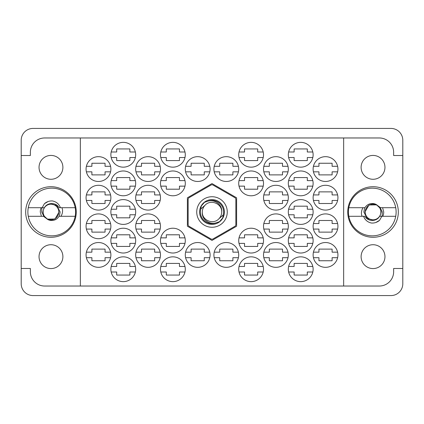 <?xml version="1.0" encoding="UTF-8"?>
<svg xmlns="http://www.w3.org/2000/svg" width="424" height="424" viewBox="0 0 424 424"><rect width="100%" height="100%" fill="white"/><g stroke="black" fill="none" stroke-linecap="round" stroke-linejoin="round"><path stroke-width="0.64" d="M347.754 212A25.281 25.281 0 0 0 373.035 237.281A25.281 25.281 0 0 0 398.316 212A25.281 25.281 0 0 0 373.035 186.719A25.281 25.281 0 0 0 347.754 212M25.684 212A25.281 25.281 0 0 0 50.965 237.281A25.281 25.281 0 0 0 76.246 212A25.281 25.281 0 0 0 50.965 186.719A25.281 25.281 0 0 0 25.684 212M39.04 256.647A11.925 11.925 0 0 0 50.965 268.572A11.925 11.925 0 0 0 62.89 256.647A11.925 11.925 0 0 0 50.965 244.722A11.925 11.925 0 0 0 39.04 256.647M39.04 167.353A11.925 11.925 0 0 0 50.965 179.278A11.925 11.925 0 0 0 62.89 167.353A11.925 11.925 0 0 0 50.965 155.428A11.925 11.925 0 0 0 39.04 167.353M384.96 256.647A11.925 11.925 0 0 1 373.035 268.572A11.925 11.925 0 0 1 361.11 256.647A11.925 11.925 0 0 1 373.035 244.722A11.925 11.925 0 0 1 384.96 256.647M384.96 167.353A11.925 11.925 0 0 1 373.035 179.278A11.925 11.925 0 0 1 361.11 167.353A11.925 11.925 0 0 1 373.035 155.428A11.925 11.925 0 0 1 384.96 167.353M313.124 254.93A12.402 12.402 0 0 0 325.526 267.332A12.402 12.402 0 0 0 337.928 254.93A12.402 12.402 0 0 0 325.526 242.528A12.402 12.402 0 0 0 313.124 254.93M288.32 269.24A12.402 12.402 0 0 0 300.722 281.642A12.402 12.402 0 0 0 313.124 269.24A12.402 12.402 0 0 0 300.722 256.838A12.402 12.402 0 0 0 288.32 269.24M263.516 197.69A12.402 12.402 0 0 0 275.918 210.092A12.402 12.402 0 0 0 288.32 197.69A12.402 12.402 0 0 0 275.918 185.288A12.402 12.402 0 0 0 263.516 197.69M313.124 197.69A12.402 12.402 0 0 0 325.526 210.092A12.402 12.402 0 0 0 337.928 197.69A12.402 12.402 0 0 0 325.526 185.288A12.402 12.402 0 0 0 313.124 197.69M238.712 269.24A12.402 12.402 0 0 0 251.114 281.642A12.402 12.402 0 0 0 263.516 269.24A12.402 12.402 0 0 0 251.114 256.838A12.402 12.402 0 0 0 238.712 269.24M288.32 240.62A12.402 12.402 0 0 0 300.722 253.022A12.402 12.402 0 0 0 313.124 240.62A12.402 12.402 0 0 0 300.722 228.218A12.402 12.402 0 0 0 288.32 240.62M238.712 240.62A12.402 12.402 0 0 0 251.114 253.022A12.402 12.402 0 0 0 263.516 240.62A12.402 12.402 0 0 0 251.114 228.218A12.402 12.402 0 0 0 238.712 240.62M288.32 212A12.402 12.402 0 0 0 300.722 224.402A12.402 12.402 0 0 0 313.124 212A12.402 12.402 0 0 0 300.722 199.598A12.402 12.402 0 0 0 288.32 212M213.908 169.07A12.402 12.402 0 0 0 226.31 181.472A12.402 12.402 0 0 0 238.712 169.07A12.402 12.402 0 0 0 226.31 156.668A12.402 12.402 0 0 0 213.908 169.07M263.516 254.93A12.402 12.402 0 0 0 275.918 267.332A12.402 12.402 0 0 0 288.32 254.93A12.402 12.402 0 0 0 275.918 242.528A12.402 12.402 0 0 0 263.516 254.93M213.908 254.93A12.402 12.402 0 0 0 226.31 267.332A12.402 12.402 0 0 0 238.712 254.93A12.402 12.402 0 0 0 226.31 242.528A12.402 12.402 0 0 0 213.908 254.93M313.124 226.31A12.402 12.402 0 0 0 325.526 238.712A12.402 12.402 0 0 0 337.928 226.31A12.402 12.402 0 0 0 325.526 213.908A12.402 12.402 0 0 0 313.124 226.31M263.516 226.31A12.402 12.402 0 0 0 275.918 238.712A12.402 12.402 0 0 0 288.32 226.31A12.402 12.402 0 0 0 275.918 213.908A12.402 12.402 0 0 0 263.516 226.31M263.516 169.07A12.402 12.402 0 0 0 275.918 181.472A12.402 12.402 0 0 0 288.32 169.07A12.402 12.402 0 0 0 275.918 156.668A12.402 12.402 0 0 0 263.516 169.07M238.712 183.38A12.402 12.402 0 0 0 251.114 195.782A12.402 12.402 0 0 0 263.516 183.38A12.402 12.402 0 0 0 251.114 170.978A12.402 12.402 0 0 0 238.712 183.38M288.32 183.38A12.402 12.402 0 0 0 300.722 195.782A12.402 12.402 0 0 0 313.124 183.38A12.402 12.402 0 0 0 300.722 170.978A12.402 12.402 0 0 0 288.32 183.38M238.712 154.76A12.402 12.402 0 0 0 251.114 167.162A12.402 12.402 0 0 0 263.516 154.76A12.402 12.402 0 0 0 251.114 142.358A12.402 12.402 0 0 0 238.712 154.76M288.32 154.76A12.402 12.402 0 0 0 300.722 167.162A12.402 12.402 0 0 0 313.124 154.76A12.402 12.402 0 0 0 300.722 142.358A12.402 12.402 0 0 0 288.32 154.76M313.124 169.07A12.402 12.402 0 0 0 325.526 181.472A12.402 12.402 0 0 0 337.928 169.07A12.402 12.402 0 0 0 325.526 156.668A12.402 12.402 0 0 0 313.124 169.07M86.072 169.07A12.402 12.402 0 0 0 98.474 181.472A12.402 12.402 0 0 0 110.876 169.07A12.402 12.402 0 0 0 98.474 156.668A12.402 12.402 0 0 0 86.072 169.07M110.876 154.76A12.402 12.402 0 0 0 123.278 167.162A12.402 12.402 0 0 0 135.68 154.76A12.402 12.402 0 0 0 123.278 142.358A12.402 12.402 0 0 0 110.876 154.76M160.797 157.527A12.402 12.402 0 0 0 184.975 157.527L179.469 157.527L179.469 160.579L166.303 160.579L166.303 157.527L160.797 157.527M160.484 154.76A12.402 12.402 0 0 0 172.886 167.162A12.402 12.402 0 0 0 185.288 154.76A12.402 12.402 0 0 0 172.886 142.358A12.402 12.402 0 0 0 160.484 154.76M110.876 183.38A12.402 12.402 0 0 0 123.278 195.782A12.402 12.402 0 0 0 135.68 183.38A12.402 12.402 0 0 0 123.278 170.978A12.402 12.402 0 0 0 110.876 183.38M160.484 183.38A12.402 12.402 0 0 0 172.886 195.782A12.402 12.402 0 0 0 185.288 183.38A12.402 12.402 0 0 0 172.886 170.978A12.402 12.402 0 0 0 160.484 183.38M135.68 169.07A12.402 12.402 0 0 0 148.082 181.472A12.402 12.402 0 0 0 160.484 169.07A12.402 12.402 0 0 0 148.082 156.668A12.402 12.402 0 0 0 135.68 169.07M135.68 226.31A12.402 12.402 0 0 0 148.082 238.712A12.402 12.402 0 0 0 160.484 226.31A12.402 12.402 0 0 0 148.082 213.908A12.402 12.402 0 0 0 135.68 226.31M86.072 226.31A12.402 12.402 0 0 0 98.474 238.712A12.402 12.402 0 0 0 110.876 226.31A12.402 12.402 0 0 0 98.474 213.908A12.402 12.402 0 0 0 86.072 226.31M185.288 254.93A12.402 12.402 0 0 0 197.69 267.332A12.402 12.402 0 0 0 210.092 254.93A12.402 12.402 0 0 0 197.69 242.528A12.402 12.402 0 0 0 185.288 254.93M135.68 254.93A12.402 12.402 0 0 0 148.082 267.332A12.402 12.402 0 0 0 160.484 254.93A12.402 12.402 0 0 0 148.082 242.528A12.402 12.402 0 0 0 135.68 254.93M185.288 169.07A12.402 12.402 0 0 0 197.69 181.472A12.402 12.402 0 0 0 210.092 169.07A12.402 12.402 0 0 0 197.69 156.668A12.402 12.402 0 0 0 185.288 169.07M110.876 212A12.402 12.402 0 0 0 123.278 224.402A12.402 12.402 0 0 0 135.68 212A12.402 12.402 0 0 0 123.278 199.598A12.402 12.402 0 0 0 110.876 212M160.797 243.387A12.402 12.402 0 0 0 184.975 243.387L179.469 243.387L179.469 246.439L166.303 246.439L166.303 243.387L160.797 243.387M160.484 240.62A12.402 12.402 0 0 0 172.886 253.022A12.402 12.402 0 0 0 185.288 240.62A12.402 12.402 0 0 0 172.886 228.218A12.402 12.402 0 0 0 160.484 240.62M110.876 240.62A12.402 12.402 0 0 0 123.278 253.022A12.402 12.402 0 0 0 135.68 240.62A12.402 12.402 0 0 0 123.278 228.218A12.402 12.402 0 0 0 110.876 240.62M160.797 272.007A12.402 12.402 0 0 0 184.975 272.007L179.469 272.007L179.469 275.059L166.303 275.059L166.303 272.007L160.797 272.007M160.484 269.24A12.402 12.402 0 0 0 172.886 281.642A12.402 12.402 0 0 0 185.288 269.24A12.402 12.402 0 0 0 172.886 256.838A12.402 12.402 0 0 0 160.484 269.24M86.072 197.69A12.402 12.402 0 0 0 98.474 210.092A12.402 12.402 0 0 0 110.876 197.69A12.402 12.402 0 0 0 98.474 185.288A12.402 12.402 0 0 0 86.072 197.69M135.68 197.69A12.402 12.402 0 0 0 148.082 210.092A12.402 12.402 0 0 0 160.484 197.69A12.402 12.402 0 0 0 148.082 185.288A12.402 12.402 0 0 0 135.68 197.69M110.876 269.24A12.402 12.402 0 0 0 123.278 281.642A12.402 12.402 0 0 0 135.68 269.24A12.402 12.402 0 0 0 123.278 256.838A12.402 12.402 0 0 0 110.876 269.24M86.072 254.93A12.402 12.402 0 0 0 98.474 267.332A12.402 12.402 0 0 0 110.876 254.93A12.402 12.402 0 0 0 98.474 242.528A12.402 12.402 0 0 0 86.072 254.93M21.2 140.259L21.2 283.741A11.83 11.83 0 0 0 33.03 295.57L390.97 295.57A11.83 11.83 0 0 0 402.8 283.741L402.8 140.259A11.83 11.83 0 0 0 390.97 128.43L33.03 128.43A11.83 11.83 0 0 0 21.2 140.259M110.563 252.163L105.057 252.163L105.057 249.111L91.891 249.111L91.891 252.163L86.385 252.163M86.385 257.697L91.891 257.697L91.891 260.749L105.057 260.749L105.057 257.697L110.563 257.697M184.975 266.473A12.402 12.402 0 0 0 160.797 266.473L166.303 266.473L166.303 263.421L179.469 263.421L179.469 266.473L184.975 266.473M184.975 151.993A12.402 12.402 0 0 0 160.797 151.993L166.303 151.993L166.303 148.941L179.469 148.941L179.469 151.993L184.975 151.993M288.007 223.543L282.501 223.543L282.501 220.491L269.335 220.491L269.335 223.543L263.829 223.543M263.829 229.077L269.335 229.077L269.335 232.129L282.501 232.129L282.501 229.077L288.007 229.077M337.615 223.543L332.109 223.543L332.109 220.491L318.943 220.491L318.943 223.543L313.437 223.543M313.437 229.077L318.943 229.077L318.943 232.129L332.109 232.129L332.109 229.077L337.615 229.077M238.399 252.163L232.893 252.163L232.893 249.111L219.727 249.111L219.727 252.163L214.221 252.163M214.221 257.697L219.727 257.697L219.727 260.749L232.893 260.749L232.893 257.697L238.399 257.697M288.007 166.303L282.501 166.303L282.501 163.251L269.335 163.251L269.335 166.303L263.829 166.303M263.829 171.837L269.335 171.837L269.335 174.889L282.501 174.889L282.501 171.837L288.007 171.837M263.203 180.613L257.697 180.613L257.697 177.561L244.531 177.561L244.531 180.613L239.025 180.613M239.025 186.147L244.531 186.147L244.531 189.199L257.697 189.199L257.697 186.147L263.203 186.147M337.615 166.303L332.109 166.303L332.109 163.251L318.943 163.251L318.943 166.303L313.437 166.303M313.437 171.837L318.943 171.837L318.943 174.889L332.109 174.889L332.109 171.837L337.615 171.837M312.811 151.993L307.305 151.993L307.305 148.941L294.139 148.941L294.139 151.993L288.633 151.993M288.633 157.527L294.139 157.527L294.139 160.579L307.305 160.579L307.305 157.527L312.811 157.527M263.203 151.993L257.697 151.993L257.697 148.941L244.531 148.941L244.531 151.993L239.025 151.993M239.025 157.527L244.531 157.527L244.531 160.579L257.697 160.579L257.697 157.527L263.203 157.527M312.811 180.613L307.305 180.613L307.305 177.561L294.139 177.561L294.139 180.613L288.633 180.613M288.633 186.147L294.139 186.147L294.139 189.199L307.305 189.199L307.305 186.147L312.811 186.147M263.203 266.473L257.697 266.473L257.697 263.421L244.531 263.421L244.531 266.473L239.025 266.473M239.025 272.007L244.531 272.007L244.531 275.059L257.697 275.059L257.697 272.007L263.203 272.007M337.615 194.923L332.109 194.923L332.109 191.871L318.943 191.871L318.943 194.923L313.437 194.923M313.437 200.457L318.943 200.457L318.943 203.509L332.109 203.509L332.109 200.457L337.615 200.457M288.007 194.923L282.501 194.923L282.501 191.871L269.335 191.871L269.335 194.923L263.829 194.923M263.829 200.457L269.335 200.457L269.335 203.509L282.501 203.509L282.501 200.457L288.007 200.457M312.811 266.473L307.305 266.473L307.305 263.421L294.139 263.421L294.139 266.473L288.633 266.473M288.633 272.007L294.139 272.007L294.139 275.059L307.305 275.059L307.305 272.007L312.811 272.007M337.615 252.163L332.109 252.163L332.109 249.111L318.943 249.111L318.943 252.163L313.437 252.163M313.437 257.697L318.943 257.697L318.943 260.749L332.109 260.749L332.109 257.697L337.615 257.697M288.007 252.163L282.501 252.163L282.501 249.111L269.335 249.111L269.335 252.163L263.829 252.163M263.829 257.697L269.335 257.697L269.335 260.749L282.501 260.749L282.501 257.697L288.007 257.697M238.399 166.303L232.893 166.303L232.893 163.251L219.727 163.251L219.727 166.303L214.221 166.303M214.221 171.837L219.727 171.837L219.727 174.889L232.893 174.889L232.893 171.837L238.399 171.837M312.811 209.233L307.305 209.233L307.305 206.181L294.139 206.181L294.139 209.233L288.633 209.233M288.633 214.767L294.139 214.767L294.139 217.819L307.305 217.819L307.305 214.767L312.811 214.767M263.203 237.853L257.697 237.853L257.697 234.801L244.531 234.801L244.531 237.853L239.025 237.853M239.025 243.387L244.531 243.387L244.531 246.439L257.697 246.439L257.697 243.387L263.203 243.387M312.811 237.853L307.305 237.853L307.305 234.801L294.139 234.801L294.139 237.853L288.633 237.853M288.633 243.387L294.139 243.387L294.139 246.439L307.305 246.439L307.305 243.387L312.811 243.387M135.367 237.853L129.861 237.853L129.861 234.801L116.695 234.801L116.695 237.853L111.189 237.853M111.189 243.387L116.695 243.387L116.695 246.439L129.861 246.439L129.861 243.387L135.367 243.387M184.975 237.853L179.469 237.853L179.469 234.801L166.303 234.801L166.303 237.853L160.797 237.853M160.171 252.163L154.665 252.163L154.665 249.111L141.499 249.111L141.499 252.163L135.993 252.163M135.993 257.697L141.499 257.697L141.499 260.749L154.665 260.749L154.665 257.697L160.171 257.697M209.779 166.303L204.273 166.303L204.273 163.251L191.107 163.251L191.107 166.303L185.601 166.303M185.601 171.837L191.107 171.837L191.107 174.889L204.273 174.889L204.273 171.837L209.779 171.837M135.367 209.233L129.861 209.233L129.861 206.181L116.695 206.181L116.695 209.233L111.189 209.233M111.189 214.767L116.695 214.767L116.695 217.819L129.861 217.819L129.861 214.767L135.367 214.767M135.367 266.473L129.861 266.473L129.861 263.421L116.695 263.421L116.695 266.473L111.189 266.473M111.189 272.007L116.695 272.007L116.695 275.059L129.861 275.059L129.861 272.007L135.367 272.007M160.171 194.923L154.665 194.923L154.665 191.871L141.499 191.871L141.499 194.923L135.993 194.923M135.993 200.457L141.499 200.457L141.499 203.509L154.665 203.509L154.665 200.457L160.171 200.457M110.563 194.923L105.057 194.923L105.057 191.871L91.891 191.871L91.891 194.923L86.385 194.923M86.385 200.457L91.891 200.457L91.891 203.509L105.057 203.509L105.057 200.457L110.563 200.457M110.563 166.303L105.057 166.303L105.057 163.251L91.891 163.251L91.891 166.303L86.385 166.303M86.385 171.837L91.891 171.837L91.891 174.889L105.057 174.889L105.057 171.837L110.563 171.837M135.367 151.993L129.861 151.993L129.861 148.941L116.695 148.941L116.695 151.993L111.189 151.993M111.189 157.527L116.695 157.527L116.695 160.579L129.861 160.579L129.861 157.527L135.367 157.527M135.367 180.613L129.861 180.613L129.861 177.561L116.695 177.561L116.695 180.613L111.189 180.613M111.189 186.147L116.695 186.147L116.695 189.199L129.861 189.199L129.861 186.147L135.367 186.147M184.975 180.613L179.469 180.613L179.469 177.561L166.303 177.561L166.303 180.613L160.797 180.613M160.797 186.147L166.303 186.147L166.303 189.199L179.469 189.199L179.469 186.147L184.975 186.147M209.779 252.163L204.273 252.163L204.273 249.111L191.107 249.111L191.107 252.163L185.601 252.163M185.601 257.697L191.107 257.697L191.107 260.749L204.273 260.749L204.273 257.697L209.779 257.697M110.563 223.543L105.057 223.543L105.057 220.491L91.891 220.491L91.891 223.543L86.385 223.543M86.385 229.077L91.891 229.077L91.891 232.129L105.057 232.129L105.057 229.077L110.563 229.077M160.171 223.543L154.665 223.543L154.665 220.491L141.499 220.491L141.499 223.543L135.993 223.543M135.993 229.077L141.499 229.077L141.499 232.129L154.665 232.129L154.665 229.077L160.171 229.077M160.171 166.303L154.665 166.303L154.665 163.251L141.499 163.251L141.499 166.303L135.993 166.303M135.993 171.837L141.499 171.837L141.499 174.889L154.665 174.889L154.665 171.837L160.171 171.837M80.348 137.97L343.652 137.97L343.652 286.03L80.348 286.03L80.348 137.97L44.668 137.97A14.31 14.31 0 0 0 30.358 152.28L30.358 155.523L21.2 155.523M80.348 286.03L44.668 286.03A14.31 14.31 0 0 1 30.358 271.72L30.358 268.477L21.2 268.477M212 183.581L187.387 197.791L187.387 226.209L212 240.419L236.613 226.209L236.613 197.791L212 183.581M343.652 137.97L379.332 137.97A14.31 14.31 0 0 1 393.642 152.28L393.642 155.523L402.8 155.523M343.652 286.03L379.332 286.03A14.31 14.31 0 0 0 393.642 271.72L393.642 268.477L402.8 268.477M28.27 216.293A23.85 23.85 0 0 1 51.728 188.15A23.85 23.85 0 0 1 75.186 216.293A23.85 23.85 0 0 1 28.27 216.293L44.403 216.293L47.917 219.59L43.465 216.293M75.186 207.707L59.053 207.707C56.148 202.184 47.308 202.184 44.403 207.707L28.27 207.707M42.162 207.707L44.446 203.658C46.778 201.681 49.475 200.78 52.544 200.96C56.403 201.798 59.031 204.045 60.436 207.707M75.186 216.293L59.053 216.293A8.491 8.491 0 0 1 47.917 219.59M44.446 203.658L48.14 201.527M60.977 216.293C62.296 214.141 62.794 211.815 62.466 209.302L61.936 207.707M43.142 212A7.823 7.823 0 0 1 50.965 204.177A7.823 7.823 0 0 1 58.788 212A7.823 7.823 0 0 1 50.965 219.823A7.823 7.823 0 0 1 43.142 212M49.677 203.764L56.795 205.46L60.139 212L59.328 216.293M44.091 216.293L42.861 212L44.091 207.707M41.87 207.707L41.69 212L43.868 216.293M41.398 216.293L40.28 212A10.685 10.685 0 0 1 41.181 207.707M59.069 212L55.014 219.017L47.133 219.139L55.014 219.017L59.069 212L55.014 219.017L47.133 219.139L55.014 219.017L59.069 212M196.736 212A15.264 15.264 0 0 0 212 227.264A15.264 15.264 0 0 0 227.264 212A15.264 15.264 0 0 0 212 196.736A15.264 15.264 0 0 0 196.736 212M199.598 212A12.402 12.402 0 0 0 212 224.402A12.402 12.402 0 0 0 224.402 212A12.402 12.402 0 0 0 212 199.598A12.402 12.402 0 0 0 199.598 212M200.791 209.048L205.152 205.152A9.683 9.683 0 0 0 202.317 212C201.363 219.452 209.853 225.345 216.632 222.627L219.558 221.662L222.717 217.963L223.209 214.952A11.591 11.591 0 0 0 207.368 201.374L204.442 202.338L201.283 206.038L200.791 209.048A11.591 11.591 0 0 0 216.632 222.627M205.152 205.152C210.702 198.973 222.128 203.711 221.683 212C222.637 204.548 214.147 198.655 207.368 201.374M223.209 214.952L218.848 218.848A9.683 9.683 0 0 0 221.683 212M218.848 218.848C213.299 225.027 201.872 220.289 202.317 212M212.62 184.816A27.189 27.189 0 0 0 211.38 184.816L188.77 197.87A27.189 27.189 0 0 0 188.15 198.946L188.15 225.054A27.189 27.189 0 0 0 188.77 226.13L211.38 239.184A27.189 27.189 0 0 0 212.62 239.184L235.23 226.13A27.189 27.189 0 0 0 235.85 225.054L235.85 198.946A27.189 27.189 0 0 0 235.23 197.87L212.62 184.816M395.73 207.707A23.85 23.85 0 0 1 372.272 235.85A23.85 23.85 0 0 1 348.814 207.707A23.85 23.85 0 0 1 395.73 207.707L379.597 207.707L376.083 204.41L380.535 207.707M348.814 216.293L364.947 216.293C367.852 221.816 376.692 221.816 379.597 216.293L395.73 216.293M381.839 216.293L379.554 220.342C377.222 222.319 374.524 223.22 371.456 223.04C367.597 222.203 364.969 219.955 363.564 216.293M348.814 207.707L364.947 207.707A8.491 8.491 0 0 1 376.083 204.41M379.554 220.342L375.86 222.473M363.024 207.707C361.704 209.859 361.206 212.186 361.534 214.698L362.064 216.293M380.858 212A7.823 7.823 0 0 1 373.035 219.823A7.823 7.823 0 0 1 365.212 212A7.823 7.823 0 0 1 373.035 204.177A7.823 7.823 0 0 1 380.858 212M374.323 220.236L367.205 218.54L363.861 212L364.672 207.707M379.909 207.707L381.139 212L379.909 216.293M382.13 216.293L382.31 212L380.132 207.707M382.602 207.707L383.72 212A10.685 10.685 0 0 1 382.819 216.293M364.931 212L368.986 204.983L376.867 204.861L368.986 204.983L364.931 212L368.986 204.983L376.867 204.861L368.986 204.983L364.931 212"/></g></svg>
